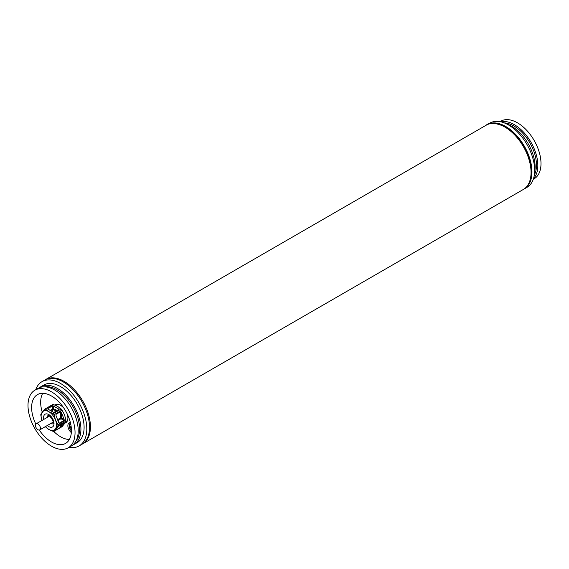 <?xml version="1.0" encoding="UTF-8"?>
<svg xmlns="http://www.w3.org/2000/svg" width="569" height="569" viewBox="0 0 569 569"><rect width="100%" height="100%" fill="white"/><g stroke="black" fill="none" stroke-linecap="round" stroke-linejoin="round"><path stroke-width="0.85" d="M35.463 425.406A3.521 2.034 -120 0 0 36.999 428.948A3.521 2.034 -120 0 0 39.709 429.894A3.521 2.034 -120 0 0 40.442 428.279A3.521 2.034 -120 0 0 38.905 424.737A3.521 2.034 -120 0 0 36.188 423.798A3.521 2.034 -120 0 0 35.463 425.406M68.159 447.817L71.324 445.989A33.265 19.211 -120 0 0 76.424 419.332A33.265 19.211 -120 0 0 54.688 390.014A33.265 19.211 -120 0 0 38.052 388.371L34.887 390.199A33.265 19.211 -120 0 0 29.787 416.857A33.265 19.211 -120 0 0 51.523 446.174A33.265 19.211 -120 0 0 68.159 447.817A33.265 19.211 -120 0 0 73.259 421.16A33.265 19.211 -120 0 0 51.523 391.842A33.265 19.211 -120 0 0 34.887 390.199M76.047 440.904A31.985 18.471 -120 0 0 76.772 414.744A31.985 18.471 -120 0 0 56.95 389.758A31.985 18.471 -120 0 0 44.823 386.828M72.626 445.114A33.265 19.211 -120 0 0 74.034 444.425A33.265 19.211 -120 0 0 79.134 417.767A33.265 19.211 -120 0 0 57.405 388.449A33.265 19.211 -120 0 0 40.769 386.799A33.265 19.211 -120 0 0 39.467 387.681M74.034 444.425L77.206 442.597A33.265 19.211 -120 0 0 82.306 415.939A33.265 19.211 -120 0 0 60.57 386.621A33.265 19.211 -120 0 0 43.934 384.971L40.769 386.799M68.984 447.341A37.106 21.423 -120 0 0 79.119 445.918A37.106 21.423 -120 0 0 84.809 416.188A37.106 21.423 -120 0 0 60.57 383.485A37.106 21.423 -120 0 0 42.014 381.65A37.106 21.423 -120 0 0 35.719 389.715M79.119 445.918L81.836 444.353A37.106 21.423 -120 0 0 87.526 414.616A37.106 21.423 -120 0 0 63.287 381.92A37.106 21.423 -120 0 0 44.731 380.085L42.014 381.65M42.718 393.314A28.151 16.252 -120 0 0 42.241 412.162M53.657 431.345A28.151 16.252 -120 0 0 60.57 436.772A28.151 16.252 -120 0 0 69.375 439.481M39.268 430.043A28.151 16.252 -120 0 0 51.523 441.992A28.151 16.252 -120 0 0 65.599 443.386A28.151 16.252 -120 0 0 69.909 420.832A28.151 16.252 -120 0 0 51.523 396.024A28.151 16.252 -120 0 0 37.447 394.63A28.151 16.252 -120 0 0 35.84 424.104M70.414 422.667A6.081 3.506 -120 0 0 69.126 422.945A6.081 3.506 -120 0 0 68.444 423.578A6.081 3.506 -120 0 0 71.338 432.604M56.928 404.339A10.363 5.982 -120 0 0 56.288 405.661M63.941 408.222A10.363 5.982 -120 0 0 60.57 405.32A10.363 5.982 -120 0 0 55.385 404.808A10.363 5.982 -120 0 0 54.965 405.1M64.866 423.123A10.363 5.982 -120 0 0 65.755 422.76A10.363 5.982 -120 0 0 67.078 413.642M65.734 421.608A10.363 5.982 -120 0 0 66.929 421.665M58.735 401.75A6.081 3.506 -120 0 0 59.197 402.233M71.246 427.326A15.335 8.855 180 0 1 69.959 426.352A15.043 8.684 120 0 0 69.959 427.604L70.876 427.077M69.959 427.604A15.335 8.855 0 0 0 71.367 428.656M70.798 424.41A4.104 2.368 -120 0 0 69.411 426.871A4.104 2.368 -120 0 0 71.424 430.84M533.509 178.602A33.265 19.211 -120 0 0 535.209 151.404A33.265 19.211 -120 0 0 514.312 124.654A33.265 19.211 -120 0 0 500.72 121.802M534.334 175.003A31.985 18.471 -120 0 0 513.857 125.962A31.985 18.471 -120 0 0 504.241 122.89M534.611 172.286A33.265 19.211 -120 0 0 511.595 126.226A33.265 19.211 -120 0 0 506.737 124.006M525.578 188.047A37.106 21.423 -120 0 0 526.986 187.35A37.106 21.423 -120 0 0 532.669 157.613A37.106 21.423 -120 0 0 508.43 124.917A37.106 21.423 -120 0 0 489.881 123.082L487.164 124.647A37.106 21.423 -120 0 0 486.723 124.91M523.821 189.164A37.106 21.423 -120 0 0 524.269 188.915A37.106 21.423 -120 0 0 529.959 159.185A37.106 21.423 -120 0 0 505.713 126.482A37.106 21.423 -120 0 0 487.164 124.647M533.302 179.228A33.265 19.211 -120 0 0 534.113 178.801A33.265 19.211 -120 0 0 539.213 152.143A33.265 19.211 -120 0 0 517.477 122.826A33.265 19.211 -120 0 0 500.841 121.183L500.016 121.659M61.473 412.625L60.57 411.721L60.57 417.966A0.64 0.37 180 0 1 61.473 417.966L61.473 412.625L64.141 419.502L61.473 417.966A0.64 0.37 -60 0 1 61.025 418.748L63.948 420.441L64.141 419.502M60.57 424.481L60.57 427.34L61.473 426.437L61.473 423.955M64.141 422.639L61.473 426.437M57.078 410.576A7.994 4.616 -120 0 0 53.33 409.104L53.33 405.946A0.64 0.37 0 0 0 52.426 405.946L52.426 409.104A0.64 0.37 180 0 1 53.33 409.104A0.64 0.498 -93.1 0 1 53.095 409.943A7.354 4.246 60 0 1 56.231 411.067M58.763 409.609A0.64 0.37 0 0 0 58.763 409.083L58.763 409.609L54.233 412.219A0.64 0.37 0 0 1 53.33 412.219L47.903 409.083L47.903 408.563L52.426 405.946M53.33 405.946L58.763 409.083M45.47 409.154L48.806 411.693L53.209 413.62L54.062 414.687L55.47 419.979L57.931 424.659L57.931 425.804L54.062 431.309L62.049 426.7L64.517 423.635L65.919 421.188L65.919 420.05L64.517 414.758L62.049 410.078L57.853 406.472L53.458 404.545L52.597 404.623L44.61 409.232L53.458 404.545M60.57 427.34L56.047 429.951M57.931 424.659L65.919 420.05M57.931 425.804L65.919 421.188M63.948 420.441L59.425 423.051L58.714 422.639L59.425 423.051M58.714 422.639L56.047 415.761L56.047 414.332L60.57 411.721M54.062 414.687L62.049 410.078M56.047 414.332L56.047 415.761M53.209 413.62L61.196 409.011M47.903 408.563A0.64 0.37 0 0 0 47.903 409.083M54.062 431.309L53.209 431.387L48.806 429.453A10.875 6.28 -120 0 0 55.47 428.862A10.875 6.28 -120 0 0 55.47 419.979A10.875 6.28 -120 0 0 48.806 411.693A10.875 6.28 -120 0 0 42.149 412.29A10.875 6.28 -120 0 0 41.9 420.498L40.74 414.737L44.61 409.232M45.42 426.594A10.875 6.28 -120 0 0 48.806 429.453L45.271 426.679M63.948 422.525L58.714 425.776L56.047 429.567M523.366 189.441C540.706 180.97 527.719 138.58 505.45 126.944C495.563 122.705 489.169 122.115 486.26 125.166A37.106 21.423 60 0 1 504.81 127.008A37.106 21.423 60 0 1 531.048 172.45A37.106 21.423 60 0 1 523.366 189.441L82.74 443.834A37.106 21.423 -120 0 0 90.428 426.842A37.106 21.423 -120 0 0 64.19 381.401A37.106 21.423 -120 0 0 45.634 379.559L45.179 379.836M47.334 425.491A7.354 4.246 -120 0 0 48.806 426.586A7.354 4.246 -120 0 0 54.012 423.578A7.354 4.246 -120 0 0 48.806 414.566A7.354 4.246 -120 0 0 43.82 419.396M47.227 417.426A4.801 2.767 60 0 1 48.209 415.384L49.339 415.74C52.775 419.652 53.998 422.305 53.002 423.692L53.017 423.685A4.801 2.767 60 0 1 50.748 423.521M57.569 419.694L60.57 417.966A0.64 0.37 -120 0 0 61.025 418.748L57.903 420.548M50.179 410.398L52.426 409.104A0.64 0.37 -120 0 0 53.095 409.943L51.246 411.017M53.237 422.077L39.709 429.894M49.723 415.989L36.188 423.798M486.26 125.166L45.634 379.559M82.277 444.09L82.74 443.834M71.424 431.06L70.143 429.41L69.141 426.295L69.382 424.325L70.442 422.788M533.281 179.285L534.113 178.801M524.269 188.915L526.986 187.35"/></g></svg>
